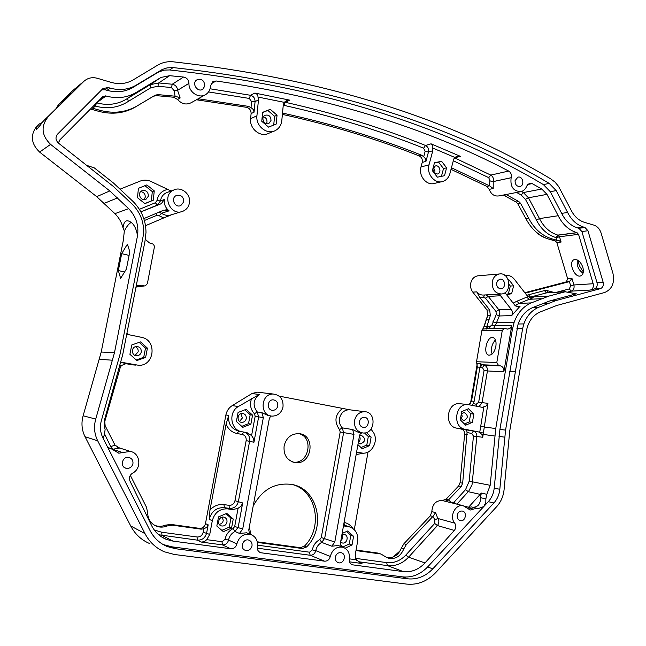 <?xml version="1.0" encoding="UTF-8"?>
<svg xmlns="http://www.w3.org/2000/svg" width="646" height="646" viewBox="0 0 646 646"><rect width="100%" height="100%" fill="white"/><g stroke="black" fill="none" stroke-linecap="round" stroke-linejoin="round"><path stroke-width="0.97" d="M57.857 106.897L58.673 104.402L70.64 93.533C71.205 93.605 56.065 108.899 44.76 119.655L42.757 121.771C39.301 126.705 37.161 129.289 36.321 129.515L36.41 126.899L37.363 125.639L39.18 124.048L41.239 123.669M39.18 124.048L42.063 122.611M55.944 108.786L58.108 105.25M137.525 235.709L114.479 352.7L95.729 419.076C93.662 426.683 94.324 433.942 97.716 440.847L145.019 533.644C149.428 542.059 155.856 548.099 164.302 551.773L174.347 554.478L406.673 584.097C417.639 585.163 427.345 581.311 435.775 572.534L496.685 506.658C500.925 501.934 503.395 496.249 504.09 489.587L509.751 430.947L526.603 330.033C528.509 321.304 532.926 315.321 539.87 312.091L556.771 305.461L604.656 292.509C612.02 289.327 614.798 282.996 612.981 273.516L601.151 233.198C599.795 228.999 597.348 226.294 593.819 225.099L584.404 222.321C578.679 220.488 574.237 216.426 571.096 210.12L558.532 186.331L555.027 182.115L550.836 178.942C448.865 117.685 322.952 78.634 173.096 61.798C167.887 61.322 163.026 62.282 158.528 64.665L134.102 79.329C127.262 83.681 119.647 84.707 111.257 82.405L97.417 78.311C92.208 76.939 87.694 77.948 83.875 81.339L47.885 117.12C40.706 126.43 41.602 135.515 50.582 144.381L109.804 190.933L128.643 208.658C136.007 216.345 138.963 225.365 137.509 235.709L137.509 235.709C136.177 227.537 133.181 222.636 128.522 221.013C125.445 220.084 123.62 222.402 123.047 227.949C121.674 222.442 118.961 217.67 114.899 213.648L96.714 196.65L39.6 152.085C30.943 143.598 30.079 134.885 37 125.93L38.477 124.46M58.673 104.402L73.006 90.375M86.612 165.336L94.324 167.903L113.559 183.101L133.181 201.584C141.636 210.249 145.899 220.544 145.996 232.471L144.97 241.321L122.692 354.783L104.442 420.037L104.143 424.882L105.112 429.598L104.345 435.008L102.98 438.012M120.422 189.02L140.295 181.05C143.961 179.669 147.627 179.846 151.293 181.599L171.093 190.998M58.35 143.041L59.908 139.819L102.892 96.537L105.968 95.996C117.637 99.129 128.199 97.651 137.646 91.579L160.999 77.431L169.656 75.687L183.545 77.044C186.864 77.746 188.664 79.838 188.955 83.334L188.955 83.374C188.487 92.281 199.372 99.209 206.034 94.356C208.836 92.394 210.338 89.592 210.539 85.934L212.728 81.727L216.087 80.968L210.943 83.956M162.324 544.053L167.225 546.548C159.699 543.391 153.982 538.086 150.082 530.632L102.948 437.956C100.251 432.44 99.726 426.651 101.374 420.578L120.164 353.83L143.089 236.573L143.63 230.848C143.444 220.674 139.738 211.888 132.527 204.507L113.211 186.314L58.487 143.146C55.516 140.206 55.217 137.186 57.591 134.093L102.94 88.583L108.124 87.525L105.136 89.77L101.672 89.842M204.814 86.071C204.394 80.411 201.689 78.376 196.675 79.967C191.329 83.407 197.708 92.951 202.812 89.172L204.814 86.071M183.747 201.835C183.601 196.723 181.138 194.616 176.358 195.52C170.286 197.999 174.913 208.392 180.815 205.557L183.747 201.835M166.838 209.837L165.893 209.732M171.844 214.633L163.68 217.952L159.215 215.764L156.623 215.417L144.381 220.512M158.819 212.195L161.532 213.253C164.811 215.522 168.235 215.982 171.796 214.65L181.251 211.743M145.511 225.696L163.68 217.952M143.8 218.631L163.809 210.128L169.082 210.838C165.457 207.923 163.874 204.152 164.326 199.533L161.29 203.692L140.893 211.896M167.992 192.145L166.305 192.766C163.05 194.422 161.104 197.135 160.474 200.89L157.454 205.008L140.868 211.856M189.359 203.288C191.45 194.535 181.381 185.975 173.669 190.053C161.112 195.367 170.754 216.927 183.052 211.185C186.428 209.675 188.535 207.043 189.359 203.288M136.04 286.929L145.358 285.807L147.385 283.618L154.507 246.417L153.393 244.164L149.42 242.92L145.334 239.327M139.391 209.312L155.363 202.739L156.954 200.648C158.1 194.664 161.508 190.966 167.177 189.544M137.469 197.692L144.922 203.627L153.296 200.195L154.249 190.869L146.844 184.917L138.43 188.309L137.469 197.692M144.841 203.571L151.35 200.898L152.303 191.62L144.93 185.701L138.43 188.317M148.386 196.142C148.209 191.66 146.02 189.892 141.805 190.82C136.669 193.178 141.062 201.883 146.036 199.226L148.386 196.142M151.35 200.898L153.296 200.195M152.303 191.62L154.249 190.869M144.93 185.701L146.844 184.917M140.723 191.612C143.913 192.161 145.407 194.066 145.205 197.337L143.969 199.638M123.047 227.949L124.339 230.905L123.329 240.336L101.212 352.054L83.124 415.79C81.121 423.09 81.759 430.066 85.03 436.696L130.702 525.957C134.966 534.048 141.175 539.878 149.339 543.431M124.339 230.905C126.761 226.383 129.022 223.581 131.138 222.49M92.725 108.253L99.888 110.288C114.051 114.019 126.915 112.299 138.486 105.128L155.153 95.196L157.955 94.615L175.074 96.189L174.057 90.569L171.416 87.533L157.923 86.265L150.898 87.703L128.368 101.382C118.525 107.729 107.511 109.303 95.342 106.097L92.725 108.253L91.78 107.729M587.949 230.743L603.162 282.31C603.768 285.492 602.839 287.607 600.368 288.665L594.247 289.02C596.702 287.971 597.631 285.863 597.025 282.714L581.885 231.534L587.949 230.743L584.985 227.489L583.621 227.085C576.741 224.913 571.403 220.036 567.624 212.461L556.19 190.602L549.237 183.424C447.613 122.627 322.249 84.012 173.128 67.58L167.08 67.878L162.235 69.51L137.501 84.351C129.321 89.592 120.188 90.844 110.111 88.106L108.124 87.525M549.237 183.424L543.375 184.578C442.244 124.307 317.662 86.096 169.632 69.954L164.48 70.099L158.827 71.867L134.279 86.604C126.164 91.805 117.104 93.048 107.107 90.343L105.136 89.77M90.505 109.004L98.483 111.274C112.59 114.98 125.413 113.26 136.936 106.114L138.486 105.128M138.292 105.25L153.538 96.222L156.332 95.64L173.653 97.231L175.413 96.173L180.145 97.974L177.585 99.484L173.653 97.231M96.625 102.851C107.987 105.855 118.283 104.394 127.488 98.467L150.276 84.658L158.722 82.946L172.28 84.23C175.518 84.901 177.279 86.927 177.561 90.327L180.145 97.974M271.005 120.503C270.819 116.175 268.801 114.439 264.933 115.295C260.29 117.532 264.497 125.897 268.97 123.338L271.005 120.503M263.439 116.756C266.015 117.612 267.194 119.453 266.968 122.272L266.451 123.644M210.087 88.785L250.503 95.277C253.547 96.173 255.073 98.281 255.073 101.6L254.048 112.21L251.108 113.591L250.616 118.694C249.259 128.772 260.604 137.808 268.76 133.278L273.888 131.162M249.308 98.434L250.503 95.277L254.855 93.064L289.844 100.154L286.34 100.76L284.248 102.343L283.287 104.918L281.793 120.624C281.228 125.243 279.056 128.562 275.269 130.589C267.024 135.175 255.558 126.002 256.93 115.796L258.457 99.936L255.073 101.6L251.593 101.592L249.308 98.434L208.545 91.942M199.493 98.039L199.121 98.911L248.5 106.38L251.011 107.599L251.593 101.592M198.387 98.66L198.952 98.838L197.095 99.872L246.554 107.325L248.5 106.38M197.095 99.872L196.303 99.839M261.759 121.286L268.566 127.133L276.189 124.064L277.037 115.182L270.27 109.319L262.615 112.356L261.759 121.286M273.726 125.058L274.566 116.272L267.832 110.442L262.599 112.517M267.832 110.442L270.27 109.319M274.566 116.272L277.037 115.182M282.504 113.123L283.206 113.22C332.609 124.064 378.782 138.066 421.701 155.242L419.222 155.936C376.78 138.987 331.172 125.138 282.383 114.39M254.048 112.21L253.369 109.554L251.011 107.599M251.108 113.591C251.108 110.288 249.59 108.197 246.554 107.325M177.585 99.484C181.849 104.192 186.524 105.185 191.612 102.488L204.911 94.986M254.855 93.064C256.882 93.702 257.932 95.035 258.004 97.053L258.457 99.936M284.418 102.165L285.233 102.278L283.909 105.355L283.255 105.306M284.248 102.343L258.004 97.053M141.256 352.022C141.426 348.541 139.811 346.7 136.427 346.498C130.678 346.813 131.372 356.406 137.097 355.768C139.302 355.47 140.691 354.218 141.256 352.022M135.41 346.716C137.525 347.766 138.43 349.486 138.139 351.884L135.022 355.413M117.717 447.428L119.639 448.058L114.988 445.118L105.145 425.706L104.765 421.555L120.204 367.703L121.359 365.547L120.067 365.297M120.867 362.487L127.343 363.746L126.002 363.65L121.359 365.547M167.225 546.548L175.446 548.712L407.586 578.816L402.498 576.854C411.946 577.807 420.312 574.512 427.595 566.978L483.765 506.561L478.21 508.62L471.758 506.997M163.777 544.683L171.933 546.831L402.498 576.854M226.964 522.162C227.239 519.699 226.31 518.052 224.186 517.212C219.147 515.476 216.176 524.504 221.336 525.909C224.17 526.393 226.043 525.15 226.964 522.162M222.458 517.099L223.225 520.611L222.838 521.823L221.562 523.478L219.357 524.471M258.699 392.316L257.148 392.146L251.948 393.567L232.237 405.599C228.862 407.755 226.746 410.872 225.89 414.95L205.468 523.64L208.174 524.827L206.639 532.998C205.25 537.9 202.174 540.282 197.418 540.153L158.698 534.767M251.585 435.582L246.982 432.65L241.984 431.762C230.63 430.357 227.998 412.188 238.35 406.528L259.288 394.456C253.175 399.656 252.473 405.478 257.181 411.914L258.65 416.88L253.951 442.244L253.652 438.779L251.585 435.582L255.17 416.25L254.435 413.779C250.462 409.378 249.526 404.251 251.633 398.404M240.893 413.674L242.387 417.97L239.488 421.442M246.255 418.648C246.481 415.701 245.238 413.965 242.533 413.432C237.244 412.859 236.363 422.129 241.693 422.363C244.067 422.347 245.593 421.111 246.255 418.648M225.939 513.731L230.953 518.076L229.265 527.144L221.836 530.35M244.81 409.847L250.188 414.748L248.524 423.679L241.749 426.36M216.822 526.046L223.355 531.65L231.551 528.113L233.246 518.996L226.762 513.376L218.534 516.881L216.822 526.046M229.265 527.144L231.551 528.113M230.953 518.076L233.246 518.996M236.379 421.499L242.815 427.313L250.882 424.123L252.554 415.144L246.166 409.314L238.067 412.471L236.379 421.499M248.524 423.679L250.882 424.123M250.188 414.748L252.554 415.144M209.982 509.993C213.963 505.77 218.623 503.969 223.968 504.591L228.983 505.342C232.075 505.463 234.07 503.92 234.974 500.707L246.158 440.629C246.457 437.35 245.141 435.283 242.202 434.435L237.235 433.555C232.003 432.465 228.288 429.332 226.092 424.164L209.982 509.993L209.199 519.376L212.308 520.7C214.658 512.504 219.753 508.563 227.602 508.878L232.657 509.621L229.419 508.394L224.396 507.651C216.596 507.336 211.525 511.244 209.199 519.376M165.473 525.158L170.948 524.415L172.627 525.214L167.128 525.965L165.473 525.158C161.952 526.579 158.464 526.684 155.016 525.456L154.491 525.255M172.627 525.214L201.148 529.163L199.364 528.347L170.948 524.415M199.364 528.347C202.513 528.444 204.548 526.878 205.468 523.64M154.257 529.986L161.694 532.215L197.046 536.996C200.212 537.084 202.263 535.494 203.191 532.239L203.837 528.783L206.736 527.346L208.174 524.827M203.837 528.783L201.148 529.163M225.05 539.313L228.539 540.088C227.618 543.367 225.583 544.966 222.434 544.885L201.366 542.075L204.427 541.663L206.744 539.652L221.998 541.703L225.05 539.313C226.116 534.395 228.805 530.818 233.101 528.598L234.7 526.458L238.075 508.289L241.16 506.093L242.686 502.959L238.188 527.217L234.982 531.497C231.543 533.281 229.395 536.148 228.539 540.088L236.888 543.867C235.951 547.202 233.892 548.834 230.695 548.761L173.015 541.122L166.523 539.45L161.25 536.697M203.191 532.239L209.74 534.42L212.308 520.7M226.092 424.164L228.7 415.451C227.949 423.719 231.276 428.936 238.697 431.084L241.354 431.633M209.74 534.42L206.744 539.652M111.169 448.712L118.832 453.193L130.137 451.401C140.311 452.814 142.072 468.487 132.6 473.13C129.644 475.141 128.772 477.782 129.967 481.052L151.527 525.464C154.854 532.086 159.853 536.745 166.523 539.45M244.761 432.255C248.476 433.918 250.091 436.922 249.598 441.275L238.422 501.425C237.066 506.254 234.07 508.572 229.419 508.394L228.983 505.342M238.075 508.289L232.657 509.621M249.509 533.984L248.775 529.938L269.301 418.761L270.698 415.919M283.005 406.988C283.513 399.462 280.324 395.15 273.444 394.052C260.621 393.196 259.248 415.838 272.111 416.121C277.812 415.976 281.438 412.931 283.005 406.988M270.351 415.838L267.945 415.443L261.84 412.649L263.326 417.663L242.694 529.082L239.464 533.41L246.683 532.805L248.266 533.467M258.998 551.757L260.5 552.613C258.053 551.547 257.003 549.544 257.334 546.613C258.012 540.621 255.808 536.576 250.705 534.484C243.776 533.321 239.173 536.446 236.888 543.867M277.772 405.995C278.022 402.442 276.52 400.399 273.282 399.85C267.129 399.381 266.475 410.258 272.652 410.331C275.333 410.242 277.037 408.797 277.772 405.995M130.306 475.327L146.448 507.167L147.611 512.407C147.789 519.126 150.793 523.745 156.631 526.264C160.095 527.499 163.591 527.394 167.128 525.965M104.749 434.33L111.734 448.704M107.906 447.702L109.037 447.799M112.024 448.808L108.011 447.702M108.157 448.203L110.999 448.704M144.09 285.831L141.329 285.217L137.533 285.742M121.682 253.668L118.339 270.569L120.632 278.369L126.406 269.019L129.814 251.722L127.391 244.18L121.682 253.668L129.087 255.404M118.339 270.569L124.573 271.99M139.181 342.364L145.511 348.073L143.711 357.311L136.249 359.959M129.919 354.307L136.887 360.533L145.625 357.424L147.425 348.129L140.521 341.904L131.752 344.964L129.919 354.307M143.711 357.311L145.625 357.424M145.511 348.073L147.425 348.129M136.007 286.969L138.753 285.266L141.329 285.217M125.639 363.682L133.997 364.974M126.721 334.289L141.417 337.317C156.938 339.772 154.887 365.378 139.148 365.37L120.947 362.196M126.971 333.005L128.812 334.725M110.732 446.644L114.988 445.118M119.639 448.058L113.155 449.148M120.503 448.251L117.58 447.355M132.931 463.731C133.27 460.469 131.929 458.377 128.917 457.449C122.336 455.801 119.494 466.993 126.172 468.293C129.62 468.697 131.873 467.179 132.931 463.731M252.005 545.902C252.32 543.076 251.294 541.154 248.904 540.153C243.106 537.973 239.359 548.519 245.302 550.311C248.653 550.965 250.89 549.496 252.005 545.902M423.703 156.784L425.682 158.9L425.948 161.403L428.476 151.98C428.992 148.976 427.991 146.804 425.48 145.463L423.639 148.192L425.133 151.447L423.703 156.784L421.701 155.242M423.639 148.192C380.357 130.726 333.78 116.45 283.909 105.355M583.354 271.651L582.45 270.561L583.33 271.885M577.944 260.322L579.357 265.74L582.45 270.561M583.047 273.21C578.42 269.963 576.547 265.563 577.403 260.023M515.056 305.518L519.053 303.434L531.238 302.893C523.244 306.446 517.527 312.955 514.103 322.427L512.318 329.872L495.748 428.564L490.185 485.299L486.85 494.295L481.367 493.068L468.084 507.78L471.289 506.884M478.944 406.689L482.045 402.789L487.439 370.957L503.864 371.765L511.793 325.519L510.098 328.289L507.578 329.121M582.853 267.315C583.944 271.756 583.249 274.607 580.754 275.858C574.569 278.474 567.729 261.517 574.229 259.668C577.839 259.183 580.722 261.735 582.853 267.315M567.826 292.032L571.177 291.144C573.608 290.111 574.52 288.051 573.923 284.967L571.993 278.491L569.401 281.599L570.668 285.831L569.296 288.915L556.981 292.178M553.751 292.355L546.984 290.587L544.473 290.587L526.781 295.254M529.276 297.346L547.17 292.727M527.887 296.659L516.962 301.189L519.053 303.434L533.16 297.733L527.887 296.659L514.402 279.33C512.326 276.754 509.799 275.414 506.811 275.301L504.72 275.277M524.802 292.711L566.308 281.874L569.401 281.599M569.174 281.672L525.166 293.179M594.247 289.02L590.396 290.054C592.858 288.996 593.795 286.889 593.181 283.731L578.55 234.337L576.805 232.641C568.811 230.137 562.601 224.501 558.192 215.724L546.976 194.373L541.776 189.028L532.151 183.601L529.494 183.23L526.724 186.032C525.642 188.979 523.777 190.828 521.128 191.587C513.384 191.458 510.057 186.839 511.139 177.739L511.147 177.707C511.818 174.791 510.994 172.579 508.677 171.061C425.569 127.432 328.039 97.393 216.087 80.968M516.63 192.468L521.169 195.011L525.432 199.339L536.382 219.963C541.025 229.12 547.566 234.999 555.996 237.599L557.046 240.32L558.968 240.562L561.099 242.048L559.517 236.751L557.805 235.104C549.932 232.665 543.827 227.166 539.491 218.606L528.452 197.781L523.333 192.573L521.443 191.507M558.968 240.562L555.382 240.998L556.828 242.557L567.681 278.806L566.308 281.874M531.238 302.893L549.003 296.062L565.153 291.774L576.313 293.817L549.932 300.883L532.643 307.585C525.901 310.589 521.056 316.064 518.1 324.001L499.923 429.388L494.214 488.118C493.657 493.415 491.687 497.929 488.303 501.676L483.765 506.561L485.849 502.435L485.857 498.898L486.85 494.295M600.368 288.665L555.835 300.608L538.457 307.367C531.682 310.395 526.805 315.902 523.841 323.912L518.1 324.001M581.885 231.534L578.937 228.304L577.581 227.909C570.733 225.745 565.428 220.908 561.665 213.39L550.287 191.709L543.375 184.578M515.088 180.614L517.89 177.174C522.775 175.607 525.028 185.378 520.038 186.452C516.703 186.557 515.048 184.611 515.088 180.614M496.637 282.94L497.832 280.429L500.044 279.225C505.188 278.264 506.311 288.286 501.11 288.73C498.009 288.544 496.516 286.622 496.637 282.94M500.707 294.043L483.83 295.02C481.076 295.27 478.726 294.221 476.764 291.879L479.752 297.394L483.531 297.402L485.445 298.153L496.031 311.525L496.217 314.594L491.913 325.091L489.507 326.803L484.33 326.182L487.657 315.684L490.322 315.603L489.692 309.918L487.027 310.015L487.657 315.684M493.431 328.572L495.24 325.754L499.649 315.151L499.859 311.889L498.882 309.822L488.295 296.425L485.881 294.899M479.752 297.394L489.692 309.918M490.322 315.603L486.995 326.141M487.027 310.015L472.815 292.129C470.918 289.61 470.215 286.711 470.692 283.441C471.637 279.161 473.954 276.633 477.66 275.85L478.524 275.769M504.986 292.678L514.902 305.332L518.31 306.907L520.103 306.204L511.648 315.628C512.754 313.447 512.633 311.364 511.269 309.369L500.561 295.747L498.114 294.188M492.244 281.801C493.205 277.392 495.579 274.784 499.358 273.977C510.243 271.901 512.609 293.123 501.603 293.987C495.094 293.575 491.977 289.513 492.244 281.801M476.788 363.496L477.313 366.993L482.433 367.582L484.056 370.441L487.439 370.957C487.682 367.994 486.6 366.08 484.177 365.232L482.126 364.772L480.753 363.658L476.788 363.496L476.522 361.744L481.884 330.615L502.273 330.453L504.211 328.459L508.022 329.121M516.962 301.189L513.166 303.119M508.289 279.904L508.903 279.742L513.627 285.815L511.656 293.615L506.739 294.915M509.072 284.434L510.324 286.041L508.362 293.809L506.294 294.35M510.324 286.041L513.627 285.815M508.362 293.809L511.656 293.615M483.289 328.523L487.286 316.508M407.586 578.816C417.082 579.761 425.504 576.434 432.828 568.835L493.883 502.976C497.283 499.197 499.261 494.642 499.818 489.305L505.568 430.115L522.614 328.652L523.841 323.912M493.213 188.543L489.587 185.814L486.801 186.395L489.2 189.367L493.213 188.543L493.221 181.574C493.875 178.732 493.068 176.576 490.79 175.098L454.509 157.794M453.847 158.9L454.623 157.842L460.364 156.332L431.043 143.824L425.48 145.463C382.052 127.868 335.306 113.478 285.233 102.278L289.844 100.154M507.312 194.276L506.787 194.906L518.811 201.528L520.523 203.264L528.775 218.437C534.412 229.064 542.172 235.879 552.055 238.899L557.046 240.32M555.382 240.998L549.237 239.254C539.37 236.25 531.634 229.451 526.014 218.873L517.777 203.748L516.073 202.028L503.888 195.334L506.722 194.785L506.48 194.438M546.532 238.35C541.889 236.799 537.747 234.046 534.089 230.113M433.393 172.006L432.909 168.953L435.275 166.006C439.611 164.407 442.001 172.845 437.552 174.016L434.33 173.217M434.548 173.394C435.339 171.255 434.903 169.422 433.24 167.895M441.662 181.72L434.613 183.359C426.78 186.113 418.228 175.89 420.99 166.959L422.209 162.412L425.948 161.403M425.133 151.447L428.476 151.98L432.78 150.76L429.009 164.851C426.223 173.887 434.855 184.247 442.752 181.469C446.329 180.274 448.72 177.642 449.907 173.58L453.613 159.594L454.841 157.43L457.118 156.3L460.364 156.332M453.298 160.773L488.731 177.642L489.943 180.872L489.272 185.741L451.449 167.758M486.801 186.395L451.029 169.349M503.266 195.06L503.888 195.334M444.496 175.72L437.39 177.174L432.368 170.673L434.492 162.727L441.614 161.314L446.596 167.807L444.496 175.72M434.435 162.937L438.537 162.122L443.511 168.582L441.444 176.342M443.511 168.582L446.596 167.807M438.537 162.122L441.614 161.314M419.222 155.936C421.725 157.261 422.726 159.417 422.209 162.412M520.361 191.741L498.978 195.891C494.465 196.57 491.202 194.398 489.2 189.367M432.78 150.76L432.828 145.939L431.043 143.824M432.836 148.071L454.841 157.43M461.309 413.949L464.159 412.503C468.512 415.459 468.342 418.188 463.658 420.691L460.606 418.051M461.01 418.979L462.189 416.395L461.607 413.602M456.908 504.155L468.77 491.105L472.024 484.799L476.845 436.438C476.901 433.636 475.787 431.891 473.494 431.197L465.168 429.574L466.783 430.583L467.042 432.529L471.758 433.45L473.437 436.066L469.198 481.205L465.556 489.628L454.049 502.233L451.037 502.225L448.502 499.964L461.196 486.543L462.657 483.24L467.042 432.529M465.168 429.574L461.268 429.041C463.57 429.735 464.692 431.48 464.635 434.273L460.065 482.683L458.612 485.978L446.055 499.229L442.332 500.545L446.216 501.498L448.502 499.964M298.912 433.644C291.257 433.627 286.331 437.689 284.135 445.829C283.352 454.824 286.913 460.388 294.818 462.528C312.002 465.806 316.37 434.701 298.912 433.644C314.505 437.277 308.554 465.12 292.759 462.027M400.124 550.852L393.091 557.03M341.879 534.872L344.528 534.525C349.357 535.591 346.894 544.449 342.178 542.915L340.62 541.962M340.854 540.613C342.711 538.942 343.163 536.971 342.21 534.71M257.366 542.406L302.441 548.543L306.6 546.96C326.69 527.144 317.646 488.441 291.734 484.443C275.059 482.328 262.219 489.498 253.2 505.963M249.364 526.732L250.785 534.508M293.244 484.783C316.75 491.501 323.234 527.499 304.468 546.112L300.325 547.687L257.245 541.808M356.592 452.111L362.083 453.056C372.039 454.752 379.46 439.886 372.839 431.657L371.006 429.154M358.328 442.357C360.298 440.58 360.662 438.521 359.434 436.163M359.507 435.743L361.429 435.356C366.016 438.674 365.701 441.509 360.492 443.875L358.264 442.728M342.889 546.936L349.276 544.005L350.81 535.34L346.539 531.488M361.001 447.541L366.799 445.086L368.309 436.551L364.514 432.957M349.276 544.005L352.03 545.006L345.069 548.212M343.422 547.412L340.434 544.748M342.122 533.491L347.669 530.98L353.572 536.301L352.03 545.006M350.81 535.34L353.572 536.301M366.799 445.086L369.617 445.611L362.261 448.728L357.924 444.65M360.169 433.66L362.059 432.877M368.309 436.551L371.135 437.027L369.617 445.611M366.395 432.537L371.135 437.027M352.748 528.38C350.633 525.109 347.742 523.139 344.084 522.461M368.034 452.022L354.291 529.663M356.164 454.542L364.279 453.088M380.429 553.953L377.716 553.041L381.116 554.115L387.132 557.732M380.074 553.897L355.986 550.57M356.083 550.053L377.716 553.041M261.388 552.823L324.542 561.18C327.514 561.237 329.436 559.654 330.308 556.432C332.351 549.399 336.558 546.338 342.905 547.243C347.814 549.148 349.954 553.065 349.333 558.992C349.018 561.899 350.051 563.837 352.417 564.814L403.403 571.621C411.559 572.445 418.753 569.554 424.979 562.949L408.579 557.207L437.399 525.569C439.199 523.187 439.32 520.821 437.778 518.463L435.622 512.633L431.835 511.616L430.325 515.839L432.941 516.412L434.887 519.893L434.693 523.438L405.882 555.011C400.326 560.841 393.915 563.369 386.655 562.609L355.558 558.362M349.518 561.842L361.986 563.506L356.156 559.767L355.324 554.325L357.618 541.332C358.36 533.911 355.631 529.09 349.413 526.87L343.478 525.884M358.086 561.681L387.414 565.605C395.409 566.429 402.466 563.635 408.579 557.207L405.882 555.011M343.591 525.246L347.023 526.078M257.253 548.171L310.128 555.253C313.035 555.318 314.917 553.784 315.773 550.642C316.564 546.871 318.551 544.126 321.732 542.398L324.696 538.288L343.615 432.61L342.251 427.87C339.869 425.27 338.956 422.104 339.521 418.374C340.943 412.826 344.213 409.944 349.341 409.742L342.525 408.401C334.951 414.53 333.942 421.604 339.513 429.622L340.192 431.996L321.272 537.553L319.786 539.604C315.813 541.752 313.326 545.184 312.341 549.891L309.523 552.193L257.512 545.167M339.513 545.975L338.27 545.515L331.794 546.209L334.806 542.026L353.992 434.378L352.611 429.55L358.11 432.19L361.534 432.763M354.541 420.57C355.994 414.869 359.337 411.914 364.57 411.696C376.981 411.801 375.189 434.492 362.874 432.982C356.802 431.673 354.024 427.539 354.541 420.57M356.156 559.767L349.357 558.847M359.467 421.507C360.161 418.778 361.76 417.373 364.271 417.292C370.118 417.389 369.262 428.072 363.464 427.402C360.557 426.796 359.224 424.834 359.467 421.507M360.864 432.65L359.564 435.404L340.466 542.818L341.056 546.556M447.177 499.503L445.498 501.336M386.663 557.514C393.495 558.394 398.421 555.189 401.457 547.897L403.887 548.72C400.698 556.279 395.586 559.46 388.545 558.249M403.887 548.72L406.391 544.489L432.836 516.525M406.391 544.489L403.952 543.682L401.457 547.897M403.952 543.682L430.325 515.839M434.693 523.438L437.399 525.569L454.348 530.431L424.979 562.949M454.348 530.431C456.173 527.992 456.302 525.561 454.727 523.147L437.778 518.463L434.887 519.893M432.941 516.412L435.622 512.633M454.727 523.147C449.002 516.752 455.277 503.823 463.15 505.697L470.256 510.033L476.716 508.224M335.331 557.11C336.308 553.751 338.318 552.298 341.346 552.758C347.055 554.179 343.817 564.661 338.278 562.666C336.009 561.729 335.032 559.872 335.331 557.11M457.231 515.201C457.998 512.262 459.661 510.873 462.229 511.034C467.534 511.769 465.588 521.928 460.372 520.66C458.022 519.917 456.98 518.092 457.231 515.201M481.367 493.068L480.382 497.638C480.689 503.67 478.25 506.9 473.066 507.32M480.382 367.122L482.126 364.772L498.47 365.434L500.553 365.911L484.177 365.232L482.433 367.582M495.417 339.949C491.776 344.052 490.669 348.759 492.09 354.056M495.862 341.419L494.352 341.064M495.87 346.409C496.475 341.613 495.563 338.665 493.132 337.567C487.189 335.395 482.522 353.782 488.667 355.13C492.018 355.316 494.416 352.409 495.87 346.409M477.136 364.344L470.482 403.459M464.442 423.978L469.271 421.895L470.659 413.715L466.509 409.58M472.444 422.29L465.685 425.205L460.299 419.876L461.704 411.623L468.487 408.74L473.841 414.078L472.444 422.29L469.271 421.895M470.659 413.715L473.841 414.078M503.864 371.765C504.122 368.729 503.016 366.775 500.553 365.911M502.273 330.453L496.806 362.487L476.522 361.744M498.47 365.434L496.806 362.487M481.884 330.615L482.707 329.121L487.996 328.628M486.696 329.08L486.979 326.214M484.33 326.182L482.707 329.121M461.268 429.041L456.649 428.145C444.085 426.36 446.644 402.595 459.274 403.669L460.469 403.79M483.83 407.02L479.687 432.618L481.682 434.217L482.723 437.277L487.956 403.346L485.953 406.148L482.247 407.319L467.639 404.501C454.905 403.419 452.313 427.474 464.991 429.275L478.008 431.811L473.494 431.197L471.758 433.45M479.97 367.009L480.753 363.658M479.954 367.114L474.148 401.303L471.523 401.053L477.313 366.993M484.056 370.441L478.67 402.24L476.207 404.235L473.187 403.613L472.137 405.292M471.523 401.053L469.077 404.662M473.187 403.613L474.148 401.303M446.16 501.49L447 501.708M431.835 511.616C432.376 504.195 435.84 500.497 442.219 500.521L442.332 500.545M483.127 433.03L478.008 431.811M342.525 408.401L279.153 396.127M39.648 125.889L37 125.93M36.41 126.899L38.865 127.012M50.582 144.381L39.6 152.085M47.885 117.12L44.76 119.655M83.681 81.533L71.504 91.651M159.215 215.764L161.532 213.253L169.082 210.838M156.623 215.417L156.405 213.204M161.129 203.756L157.293 205.081L155.363 202.739M156.954 200.648L160.474 200.89L164.326 199.533M141.66 211.743L142.281 211.533M109.804 190.933L96.714 196.65M117.677 197.862L104.313 203.296M128.643 208.658L114.899 213.648M94.461 105.023L94.97 105.992L95.899 103.57M95.342 106.097L96.577 102.892M105.589 95.883L98.087 101.374M96.714 102.762L105.968 95.996M110.111 88.106L107.107 90.343M99.888 110.288L98.483 111.274M155.153 95.196L153.538 96.222M128.368 101.382L127.488 98.467L137.646 91.579M150.898 87.703L150.276 84.658L160.999 77.431M157.923 86.265L158.722 82.946L169.656 75.687M173.128 67.58L169.632 69.954M161.476 69.897L158.076 72.255M157.955 94.615L156.332 95.64M137.501 84.351L134.279 86.604M250.616 118.694L256.93 115.796M171.416 87.533L172.28 84.23L183.545 77.044M188.955 83.334L177.561 90.327L174.057 90.569M188.955 83.374L177.561 90.367L174.057 90.618M283.206 113.22L282.472 113.543M127.343 363.746L126.091 363.65M145.019 533.644L130.702 525.957M175.446 548.712L171.933 546.831M238.35 406.528L232.237 405.599M251.948 393.567L259.288 394.456M230.695 548.761L222.434 544.885L221.998 541.703M225.89 414.95L228.7 415.451M201.366 542.075L197.418 540.153L197.046 536.996M161.694 532.215L161.993 535.413L173.015 541.122M253.951 442.244L246.158 440.629M234.974 500.707L242.686 502.959M223.968 504.591L224.396 507.651L227.602 508.878M243.615 432.053L242.202 434.435M238.697 431.084L237.235 433.555M254.435 413.779L257.181 411.914L261.84 412.649M234.7 526.458L242.694 529.082M233.101 528.598L234.982 531.497L239.464 533.41M255.17 416.25L263.326 417.663M97.716 440.847L85.03 436.696M114.479 352.7L101.212 352.054M112.654 360.234L99.452 359.289M95.729 419.076L83.124 415.79M135.983 365.135L131.049 364.732M122.651 452.604L114.237 449.769M112.606 448.946L110.91 446.556M491.913 325.091L495.24 325.754L511.793 325.519M510.905 329.88L512.318 329.872M569.296 288.915L571.177 291.144L590.396 290.054M570.668 285.831L573.923 284.967L593.181 283.731M546.984 290.587L547.937 292.686M544.473 290.587L546.33 292.84L565.153 291.774M528.59 294.754L530.439 297.023L549.003 296.062M577.072 232.721L558.063 235.176L556.254 237.671L559.517 236.751L578.55 234.337M556.828 242.557L561.099 242.048M567.681 278.806L571.993 278.491M603.162 282.31L597.025 282.714M576.313 293.817L574.956 293.89M555.835 300.608L549.932 300.883M483.531 297.402L484.435 294.988M485.445 298.153L488.295 296.425L500.561 295.747M496.031 311.525L498.882 309.822L511.269 309.369M496.217 314.594L499.253 315.975L511.648 315.628M492.858 321.853L496.112 322.758L514.103 322.427M489.507 326.803L490.209 328.604M487.399 326.295L488.303 328.62M476.764 291.879L472.815 292.129M488.634 319.81L485.97 319.867M520.103 306.204L516.057 306.374M526.845 297.087L528.937 299.316L541.235 298.71M531.052 297.846L533.16 297.733M538.457 307.367L532.643 307.585M548.494 303.135L542.624 303.386M522.614 328.652L516.889 328.709M584.985 227.489L578.937 228.304M555.996 237.599L557.805 235.104L576.805 232.641M583.621 227.085L577.581 227.909M508.677 171.061L490.79 175.098L488.731 177.642M552.055 238.899L549.237 239.254M528.775 218.437L526.014 218.873M520.523 203.264L517.777 203.748M536.382 219.963L539.491 218.606L558.192 215.724M525.432 199.339L528.452 197.781L546.976 194.373M521.169 195.011L523.333 192.573L541.776 189.028M556.19 190.602L550.287 191.709M518.811 201.528L516.073 202.028M567.624 212.461L561.665 213.39M429.009 164.851L420.99 166.959M527.54 184.53L532.151 183.601M511.139 177.739L493.213 181.607L489.934 180.904M489.943 180.872L493.221 181.574L511.147 177.707M504.655 437.164L499.019 436.381M499.818 489.305L494.214 488.118M505.568 430.115L499.923 429.388M464.635 434.273L467.236 434.645M432.828 568.835L427.595 566.978M306.6 546.96L304.468 546.112M300.325 547.687L302.441 548.543M353.104 564.959L351.222 564.216M361.986 563.506L359.039 562.359M386.655 562.609L387.414 565.605L403.403 571.621M356.576 560.252L356.172 558.491M343.995 522.953L344.552 525.384L348.428 526.676M357.504 452.265L356.245 454.09M319.786 539.604L321.732 542.398L331.794 546.209M334.806 542.026L321.272 537.553M340.192 431.996L353.992 434.378M352.611 429.55L342.251 427.87L339.513 429.622M330.308 556.432L315.773 550.642L312.341 549.891M324.542 561.18L310.128 555.253L309.523 552.193M493.883 502.976L488.303 501.676M462.657 483.24L460.065 482.683M461.196 486.543L458.612 485.978M468.084 507.78L473.502 509.129M480.382 497.638L485.857 498.898M448.615 499.851L446.055 499.229M515.314 371.797L509.621 371.523M464.991 429.275L456.649 428.145M481.682 434.217L494.779 436.002M480.543 426.465L495.748 428.564M487.956 403.346L478.67 402.24M468.641 507.255L465.298 506.432M480.293 494.392L468.269 491.687L465.556 489.628M469.198 481.205L490.185 485.299M482.723 437.277L473.437 436.066M456.383 504.025L454.049 502.233M450.965 502.685L451.037 502.225M476.207 404.235L476.934 406.277M202.287 89.479L202.812 89.172M179.968 205.832L180.815 205.557M157.454 205.008L161.29 203.692M166.305 192.766L173.669 190.053M145.302 199.501L146.036 199.226M83.875 81.339L71.698 91.457M268.526 123.531L268.97 123.338M136.007 355.712L137.097 355.768M220.657 525.618L221.336 525.909M240.942 422.226L241.693 422.363M257.148 392.146L273.444 394.052M246.683 532.805L250.705 534.484M259.749 552.273L260.5 552.613M155.016 525.456L156.631 526.264M108.108 448.106L109.449 448.558M144.744 285.895L135.983 287.09M119.373 448.009L117.984 447.557M117.935 447.412L130.137 451.401M118.832 453.193L117.459 452.725M271.813 410.21L272.652 410.331M124.944 467.825L126.172 468.293M244.559 549.972L245.302 550.311M565.63 291.685L546.799 292.751M501.11 288.73L500.69 288.754M517.89 306.923L518.31 306.907M531.957 297.911L532.385 297.895M499.358 273.977L477.66 275.85M292.791 462.035L294.818 462.528M342.178 542.915L341.694 542.737M360.492 443.875L359.967 443.778M381.116 554.115L378.75 553.259M351.828 564.58L352.417 564.814M360.056 562.916L360.993 563.28M345.529 525.578L349.413 526.87M364.57 411.696L349.341 409.742M342.905 547.243L338.27 545.515M478.21 508.62L477.507 508.442M504.211 328.459L487.778 328.628M467.639 404.501L459.274 403.669M442.389 500.553L446.216 501.498M482.247 407.319L481.779 407.271M463.15 505.697L442.219 500.521M469.771 509.92L470.256 510.033M363.464 427.402L362.826 427.305M460.372 520.66L459.912 520.539M338.278 562.666L337.688 562.432"/></g></svg>
